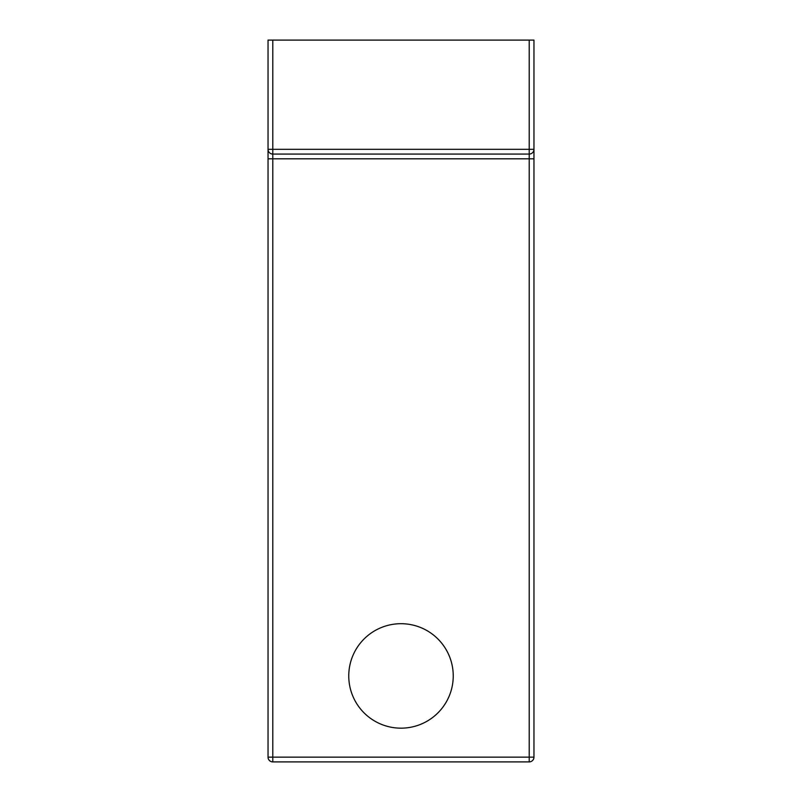<?xml version="1.0" encoding="UTF-8"?>
<svg xmlns="http://www.w3.org/2000/svg" width="802" height="802" viewBox="0 0 802 802"><rect width="100%" height="100%" fill="white"/><g stroke="black" fill="none" stroke-linecap="round" stroke-linejoin="round"><path stroke-width="1.2" d="M348.76 675.936A52.24 52.24 0 0 1 401 623.695A52.24 52.24 0 0 1 453.24 675.936A52.24 52.24 0 0 1 401 728.166A52.24 52.24 0 0 1 348.76 675.936M272.79 40.1L268.038 40.1L268.038 149.322A4.752 4.752 0 0 0 272.79 154.064L529.21 154.064L529.21 158.816L533.962 158.816L533.962 757.148A4.752 4.752 0 0 1 529.21 761.9L272.79 761.9L272.79 757.148L529.21 757.148L529.21 158.816L272.79 158.816L272.79 757.148L268.038 757.148L268.038 158.816L272.79 158.816L272.79 149.322L529.21 149.322L529.21 40.1L272.79 40.1L272.79 149.322L268.038 149.322L268.038 158.816M529.21 40.1L533.962 40.1L533.962 149.322L529.21 149.322L529.21 154.064A4.752 4.752 0 0 0 533.962 149.322L533.962 158.816M268.038 757.148A4.752 4.752 0 0 0 272.79 761.9A4.752 4.752 0 0 1 268.038 757.148M529.21 761.9A4.752 4.752 0 0 0 533.962 757.148L529.21 757.148L529.21 761.9M529.21 154.064A4.752 4.752 0 0 0 533.962 149.322M268.038 149.322A4.752 4.752 0 0 0 272.79 154.064"/></g></svg>
